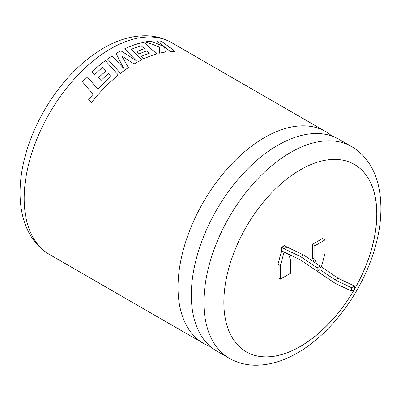 <?xml version="1.0" encoding="UTF-8"?>
<svg xmlns="http://www.w3.org/2000/svg" width="401" height="401" viewBox="0 0 401 401"><rect width="100%" height="100%" fill="white"/><g stroke="black" fill="none" stroke-linecap="round" stroke-linejoin="round"><path stroke-width="0.6" d="M338.895 139.232A122.255 70.586 120 0 0 277.773 145.287A122.255 70.586 120 0 0 191.322 295.021A122.255 70.586 120 0 0 216.645 350.985L229.257 358.268A122.255 70.586 -60 0 1 210.515 260.304A122.255 70.586 -60 0 1 290.384 152.57A122.255 70.586 -60 0 1 351.512 146.515L338.895 139.232M354.524 289.196A108.17 62.451 120 0 0 354.429 164.46A108.17 62.451 120 0 0 300.344 169.818A108.17 62.451 120 0 0 229.678 265.141A108.17 62.451 120 0 0 246.259 351.817A108.17 62.451 120 0 0 300.344 346.464A108.17 62.451 120 0 0 354.329 289.537M246.234 351.807A108.17 62.451 120 0 0 300.294 346.434A108.17 62.451 120 0 0 354.233 289.592M354.524 289.086A108.17 62.451 120 0 0 354.404 164.45M82.25 81.588A122.255 70.586 -60 0 1 87.032 76.571L97.764 89.087L110.887 76.441L108.465 73.669A122.255 70.586 -60 0 0 100.992 80.476L98.551 77.669A122.255 70.586 -60 0 1 106.044 70.942L102.796 67.298A122.255 70.586 -60 0 0 94.551 74.586L92.035 71.719A122.255 70.586 -60 0 1 105.393 60.581L118.385 75.032A122.255 70.586 -60 0 0 105.453 86.751A122.255 70.586 -60 0 0 91.353 102.671L88.716 99.563L93.087 94.315L82.25 81.588M331.883 136.024A122.255 70.586 120 0 0 325.597 131.553A122.255 70.586 120 0 0 264.47 137.608A122.255 70.586 120 0 0 178.024 287.342A122.255 70.586 120 0 0 203.347 343.306A122.255 70.586 120 0 0 210.355 346.519M134.14 63.97A122.255 70.586 -60 0 1 135.518 63.163A122.255 70.586 -60 0 1 141.854 59.769L131.373 49.343A122.255 70.586 -60 0 1 141.257 45.719L144.515 48.701A122.255 70.586 -60 0 0 136.856 51.528L139.262 53.869A122.255 70.586 -60 0 1 146.931 50.937L149.342 53.208A122.255 70.586 -60 0 0 141.182 56.461L143.658 58.907A122.255 70.586 -60 0 1 156.846 53.934L143.723 42.23A122.255 70.586 -60 0 0 127.819 47.398A122.255 70.586 -60 0 0 124.606 48.872L136.124 60.561L120.886 50.752A122.255 70.586 -60 0 0 117.388 52.691A122.255 70.586 -60 0 0 116.049 53.473L123.729 68.411L112.15 55.899A122.255 70.586 -60 0 0 107.558 59.012L120.536 73.323A122.255 70.586 -60 0 1 128.42 67.599L121.879 56.08L134.14 63.97M284.048 248.735L281.612 247.327L284.535 245.643L286.971 247.046L284.048 248.735L300.61 256.605L317.166 267.853L317.166 271.226L300.61 259.983L284.048 252.109L280.394 265.662L280.394 279.161L290.625 273.256L290.625 259.758L288.449 254.199M316.053 270.469L335.046 283.236L351.607 291.111L354.524 289.422L354.524 286.048L337.968 278.179L321.407 266.931L320.088 267.693M321.407 266.931L325.061 253.372L325.061 239.878L314.835 245.783L314.835 259.277L316.605 263.798M325.061 239.878L322.625 238.47L312.399 244.374L312.399 257.873L314.033 262.053M281.612 247.327L281.612 250.7L277.963 264.259L277.963 277.753L280.394 279.161M164.255 46.616L150.801 41.158A122.255 70.586 -60 0 0 145.643 41.859L159.317 46.982L159.603 53.208A122.255 70.586 -60 0 1 165.272 52.08L164.646 46.942L170.365 51.513A122.255 70.586 -60 0 1 175.021 51.383L161.448 41.193A122.255 70.586 -60 0 0 156.936 40.917L164.235 46.681L150.801 41.158M314.835 245.783L312.399 244.374M314.835 259.277L312.399 257.873M351.607 291.111L351.607 287.738L335.046 279.863L319.958 269.617M280.394 265.662L277.963 264.259M284.048 252.109L281.612 250.7M286.971 247.046L303.532 254.921L320.088 266.169L320.088 269.542L317.166 271.226M337.968 278.179L335.046 279.863M354.524 286.048L351.607 287.738M317.166 267.853L320.088 266.169M300.61 256.605L303.532 254.921M145.753 41.899A122.185 70.546 -60 0 1 150.781 41.223M165.252 52.145L164.646 46.942M175.001 51.448L161.448 41.193M157.022 40.982A122.185 70.546 -60 0 1 161.423 41.253M128.425 67.649L121.879 56.08M141.854 59.829L131.373 49.343M136.896 51.564A122.185 70.546 -60 0 1 144.5 48.762L144.515 48.701M141.222 56.501A122.185 70.546 -60 0 1 149.332 53.268L149.342 53.208M156.831 53.995L143.723 42.23M124.646 48.907A122.185 70.546 -60 0 1 127.814 47.458A122.185 70.546 -60 0 1 143.713 42.29M116.074 53.518A122.185 70.546 -60 0 1 120.881 50.812L136.124 60.561M107.588 59.047A122.185 70.546 -60 0 1 112.15 55.955L123.729 68.411M110.887 76.441L97.784 89.127L87.032 76.571M82.28 81.624A122.185 70.546 -60 0 1 87.047 76.616M88.741 99.598L93.087 94.315M118.395 75.082L105.393 60.581M92.06 71.749A122.185 70.546 -60 0 1 105.403 60.631M98.576 77.704A122.185 70.546 -60 0 1 106.054 70.992L106.044 70.942M110.621 48.787A122.255 70.586 120 0 0 30.757 156.515A122.255 70.586 120 0 0 49.493 254.48C41.654 249.893 35.328 243.562 30.506 235.492C27.378 230.229 24.957 224.465 23.248 218.184C21.143 210.415 20.075 202.099 20.05 193.232C20.025 182.169 21.509 170.681 24.491 158.761C28.641 142.335 35.183 126.325 44.115 110.731C60.28 82.972 80.105 62.09 103.578 48.09C117.799 39.814 131.919 35.714 145.944 35.784C155.292 35.945 163.894 38.26 171.748 42.732A122.255 70.586 120 0 0 110.621 48.787M203.347 343.306L49.493 254.48M229.257 358.268C237.151 362.76 245.798 365.075 255.196 365.216C269.176 365.256 283.256 361.156 297.427 352.91C329.296 334.78 358.77 296.419 372.268 256.525C381.486 229.507 383.336 205.001 377.812 183.011C376.103 176.676 373.672 170.851 370.519 165.543C365.697 157.458 359.361 151.112 351.512 146.515M325.597 131.553L171.748 42.732"/></g></svg>
